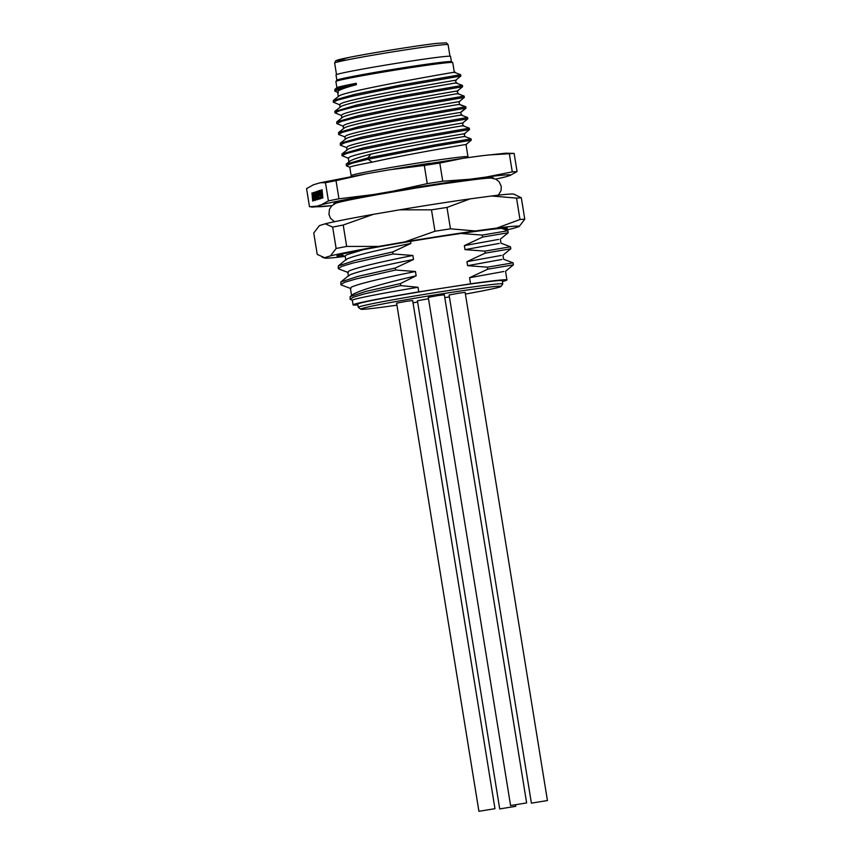 <?xml version="1.0" encoding="UTF-8"?>
<svg xmlns="http://www.w3.org/2000/svg" width="854" height="854" viewBox="0 0 854 854"><rect width="100%" height="100%" fill="white"/><g stroke="black" fill="none" stroke-linecap="round" stroke-linejoin="round"><path stroke-width="1.28" d="M495.715 179.116L505.611 176.842A98.231 2.968 -9.2 0 1 495.683 179.094M510.137 175.422L517.076 171.569L514.129 153.4A108.426 3.277 170.8 0 0 509.336 153.731L512.283 171.889L486.097 177.056A98.231 2.968 -9.2 0 1 510.137 175.422L505.611 176.842M514.129 153.4L505.942 153.186L482.638 155.652L463.21 158.278L439.799 163.05L442.735 181.208L469.444 179.287L486.097 177.056M429.743 163.263A98.231 2.968 170.8 0 0 394.388 168.964M439.799 163.05A108.426 3.277 170.8 0 0 432.039 164.246A108.426 3.277 170.8 0 0 424.299 165.452L389.787 169.732L366.921 173.682L336.017 180.642L338.963 198.811L373.476 194.531L393.246 191.125L427.246 183.621A108.426 3.277 -9.2 0 1 434.985 182.404A108.426 3.277 -9.2 0 1 442.735 181.208M336.017 180.642A108.426 3.277 170.8 0 0 325.47 182.713L320.229 182.745L313.493 184.752L306.565 188.617L309.5 206.775L316.951 206.156L321.488 204.736L328.416 200.882A108.426 3.277 -9.2 0 1 338.963 198.811M509.336 153.731L487.677 155.012M427.246 183.621L424.299 165.452M328.416 200.882L325.47 182.713M322.075 189.759L321.2 190.164L320.944 191.979L322.225 198.128L322.855 197.947L322.075 189.759M318.777 194.883L318.788 197.765L317.763 197.028L318.798 199.356L318.841 193.015L318.062 190.954L317.304 192.139L317.635 195.651L318.361 195.417L318.051 192.321L319.108 194.829M319.609 195.641L320.453 195.374L320.624 197.231L319.759 197.509L319.887 198.875L321.093 198.502L320.314 190.314L319.044 190.709L319.172 192.075L320.122 191.776L319.609 195.641M316.93 193.057L316.204 191.488L315.681 192.972L317.09 199.889L317.282 196.954L316.044 193.474L316.492 193.004L316.781 194.232L316.93 193.057M315.532 195.619L314.646 192.171L313.898 193.346L314.261 198.224L315.254 200.466L315.532 195.619M313.226 192.524L313.439 198.117L311.934 192.919L312.713 201.106L312.511 195.534L314.005 200.701L313.226 192.524M331.918 205.622A98.231 2.968 -9.2 0 1 316.951 206.156M321.488 204.736A98.231 2.968 -9.2 0 1 373.476 194.531M393.246 191.125A98.231 2.968 -9.2 0 1 433.202 184.656A98.231 2.968 -9.2 0 1 469.444 179.287M512.283 171.889A108.426 3.277 -9.2 0 1 517.076 171.569M334.49 221.72L330.477 218.261L328.95 214.397L329.452 209.347L331.726 205.814L335.729 203.273A79.593 2.413 -9.2 0 1 403.59 190.207L416.357 187.955M403.59 190.207L415.524 188.093M441.337 184.08L453.698 182.414A79.593 2.413 -9.2 0 1 491.328 178.08L495.95 179.223L499.216 181.859L501.277 186.503L501.042 190.645L498.33 195.182M453.698 182.414L454.082 182.094A80.778 2.445 170.8 0 1 492.822 178.23M470.81 232.064L462.366 233.27M462.409 233.59L482.243 235.085L507.884 230.74L501.533 228.328M499.302 243.401L465.014 249.635L464.362 245.621L482.563 237.092L482.243 235.085M465.014 249.635L484.837 251.129L510.489 246.795L500.988 243.187L500.337 239.173L508.205 232.747M501.896 259.456L467.608 265.679L466.957 261.666L485.168 253.136L484.837 251.129M467.608 265.679L487.442 267.174L513.083 262.84L503.582 259.232L502.931 255.218L510.809 248.792L510.489 246.795M400.707 285.61L363.793 294.043L353.417 297.192L350.119 299.242L350.161 296.637L365.672 291.47L400.377 283.603L400.707 285.61L418.012 287.275L418.759 291.876L470.554 283.827L469.561 277.721L487.762 269.181L487.442 267.174M400.377 283.603L416.154 275.81C382.485 283.592 361.466 289.752 353.076 294.288L350.161 296.637M351.56 295.495L350.364 288.161L351.88 286.88C360.431 283.389 381.621 278.265 415.46 271.508L416.154 275.81M415.46 271.508L395.626 270.013L395.306 268.007L413.507 259.477C379.678 266.224 358.477 271.348 349.926 274.839L348.421 276.13M348.379 275.863L347.77 272.116L349.275 270.825C357.826 267.334 379.027 262.221 412.856 255.463L413.507 259.477M412.856 255.463L393.032 253.969L392.701 251.962L410.913 243.433C377.073 250.179 355.883 255.303 347.332 258.794L345.817 260.075M410.571 241.351L410.913 243.433M502.301 228.626L506.038 228.029M504.511 229.459L507.479 228.274L502.013 228.296A86.062 2.605 170.8 0 0 408.628 241.671A86.062 2.605 170.8 0 0 336.935 255.816A86.062 2.605 170.8 0 0 343.831 255.805M345.229 256.403A98.669 2.989 -9.2 0 1 324.637 258.047A98.669 2.989 -9.2 0 1 324.616 257.705L330.455 255.89A98.669 2.989 -9.2 0 1 378.557 246.432L404.796 241.928A98.669 2.989 -9.2 0 1 475.358 230.954L496.814 228.082A98.669 2.989 -9.2 0 1 519.147 226.545A98.669 2.989 -9.2 0 1 519.115 226.577L513.275 228.392A98.669 2.989 -9.2 0 1 506.038 230.046M482.563 237.092L508.215 232.747L507.884 230.74M464.362 245.621L498.651 239.398M485.168 253.136L510.809 248.792M466.957 261.666L501.255 255.442M487.762 269.181L513.414 264.847L513.083 262.84M469.561 277.721L503.849 271.487M470.554 283.827A77.938 2.359 -9.2 0 1 506.945 279.963A77.938 2.359 -9.2 0 1 505.344 280.71A77.938 2.359 -9.2 0 1 502.387 281.521M502.771 283.923L502.248 280.72A73.188 2.21 170.8 0 0 444.656 287.851A73.188 2.21 170.8 0 0 359.267 303.416A73.188 2.21 170.8 0 0 357.762 304.12L358.285 307.333A73.188 2.21 -9.2 0 1 359.78 306.618A73.188 2.21 -9.2 0 1 445.18 291.065A73.188 2.21 -9.2 0 1 502.771 283.923A73.188 2.21 -9.2 0 1 502.75 283.998L500.956 286.485A71.021 2.146 -9.2 0 1 499.526 287.104A71.021 2.146 -9.2 0 1 465.409 294.075M396.939 305.166A71.021 2.146 -9.2 0 1 360.815 309.18L358.328 307.387A73.188 2.21 -9.2 0 1 358.285 307.333M449.385 296.872A71.021 2.146 -9.2 0 1 444.795 297.651M417.627 302.049A71.021 2.146 -9.2 0 1 416.667 302.199A71.021 2.146 -9.2 0 1 413.026 302.764M360.815 309.18A71.021 2.146 -9.2 0 1 362.224 308.433A71.021 2.146 -9.2 0 1 445.083 293.338A71.021 2.146 -9.2 0 1 500.956 286.485M526.64 802.931L444.336 294.779L437.931 295.569L428.281 297.373L510.585 805.525L526.64 802.931L510.585 805.525M428.494 298.74L417.414 300.757L499.718 808.919L515.773 806.315L499.718 808.919M494.968 808.695L412.663 300.544L406.269 301.334L396.608 303.149L478.913 811.3L494.968 808.695L478.913 811.3M547.435 800.55L465.142 292.388L458.737 293.189L449.087 294.993L531.391 803.144L547.435 800.55L531.391 803.144M357.89 304.921A77.938 2.359 -9.2 0 1 353.076 304.878A77.938 2.359 -9.2 0 1 354.677 304.131A77.938 2.359 -9.2 0 1 418.759 291.876M418.012 287.275A77.938 2.359 170.8 0 0 353.93 299.519A77.938 2.359 170.8 0 0 352.328 300.277L353.076 304.878M350.119 299.242L352.339 300.341M341.504 285.044L340.863 284.553L344.525 282.375L355.68 279.044L395.626 270.013M340.863 284.553L340.917 281.937L357.89 276.386L395.306 268.007M338.921 268.999L338.269 268.508L341.952 266.32L353.108 262.989L393.032 253.969M338.269 268.508L338.323 265.893L355.349 260.331L392.701 251.962M345.774 259.808L345.165 256.072L346.681 254.78L363.366 249.688M446.984 207.437A108.426 3.277 -9.2 0 0 431.483 209.838L399.597 209.828A98.669 2.989 -9.2 0 1 470.159 198.865L446.984 207.437L450.453 228.829L475.358 230.954M399.597 209.828L373.358 214.343L343.212 225.029L346.671 246.422L378.557 246.432M330.455 255.89L336.134 248.493L332.665 227.1L325.257 223.791A98.669 2.989 -9.2 0 1 373.358 214.343M325.257 223.791L319.417 225.616A98.669 2.989 -9.2 0 1 319.417 225.616L313.749 233.003L317.218 254.396L324.616 257.705M496.814 228.082L519.99 219.51L516.531 198.107L491.626 195.982A98.669 2.989 -9.2 0 1 513.894 194.136L521.314 197.786L524.783 219.179L519.115 226.577M491.626 195.982L470.159 198.865M516.531 198.107A108.426 3.277 -9.2 0 1 521.314 197.786M332.665 227.1A108.426 3.277 -9.2 0 1 343.212 225.029M431.483 209.838L434.953 231.242A108.426 3.277 -9.2 0 1 450.453 228.829M404.796 241.928L434.953 231.242M336.134 248.493A108.426 3.277 -9.2 0 1 346.671 246.422M519.99 219.51A108.426 3.277 -9.2 0 1 524.783 219.179M322.086 189.855L321.499 189.94M322.033 198.053L322.855 197.925M321.969 197.979L322.844 197.85M321.905 197.882L322.833 197.733M321.83 197.754L322.823 197.594M321.766 197.594L322.801 197.434M321.691 197.413L322.791 197.242M321.627 197.199L322.769 197.018M321.563 196.964L322.737 196.772M321.488 196.698L321.862 191.179L321.905 196.612M320.955 191.413L321.542 191.317M320.997 190.944L322.171 190.752M321.04 190.634L322.139 190.463M321.104 190.367L322.118 190.218M321.2 190.164L322.097 190.026M321.275 190.068L322.097 189.94M321.371 189.994L322.086 189.887M318.051 192.321L318.659 192.225M317.304 192.139L318.574 191.936M317.357 191.851L318.489 191.67M317.432 191.584L318.403 191.424M317.517 191.339L318.286 191.221M317.624 191.136L318.168 191.05M318.425 199.174L319.033 199.078M318.254 198.843L319.14 198.704M318.083 198.384L319.215 198.203M318.606 198.011L319.236 197.914M318.702 197.936L319.236 197.85M319.481 194.274L320.677 194.082M319.044 190.709L320.335 190.506M319.759 197.509L320.976 197.317M316.717 199.697L317.314 199.601M316.546 199.366L317.4 199.228M316.396 198.897L317.432 198.736M316.364 196.196L317.069 196.089M316.204 195.908L316.962 195.79M316.087 195.662L316.834 195.545M315.969 195.278L316.61 195.182M315.681 192.972L316.866 192.78M315.702 192.396L316.717 192.235M315.767 191.936L316.524 191.819M314.848 200.156L315.542 200.049M314.635 199.687L315.66 199.526M313.898 193.346L315.073 193.164M313.962 192.812L314.902 192.673M314.058 192.417L314.731 192.31M315.307 196.996L315.222 198.886L314.635 198.213L314.496 193.42L315.649 196.943M315.094 199.067L315.702 198.971M314.496 193.42L315.115 193.324M464.736 144.721C478.475 142.351 411.447 153.314 372.205 162.164A59.182 1.793 170.8 0 0 350.994 166.658A59.182 1.793 170.8 0 0 349.777 167.224L351.143 175.646A59.182 1.793 -9.2 0 1 352.35 175.07A59.182 1.793 -9.2 0 1 352.371 175.07A59.182 1.793 -9.2 0 1 415.428 163.434A59.182 1.793 -9.2 0 1 467.981 156.72L468.248 157.584M350.076 161.022L346.318 164.043L367.882 157.915L370.914 154.136C359.929 157.008 352.98 159.303 350.076 161.022M348.912 161.908L348.293 158.086L349.457 157.157C360.826 151.179 482.104 130.491 463.007 134.025M372.205 162.164L368.095 159.25L351.869 163.306L346.286 165.783L349.788 167.277M346.286 165.783L346.318 164.043M467.981 156.72L466.006 144.507L471.259 140.227L435.455 146.183L368.095 159.25L367.882 157.915L434.974 144.892L471.045 138.882L464.704 136.48L464.277 133.811L469.529 129.53L405.372 140.664L360.377 149.909L346.617 153.474L341.963 155.674L348.656 158.385M463.434 136.704C477.172 134.324 410.101 145.297 370.914 154.136M465.654 108.159L465.43 106.814L401.263 118.023L358.744 126.702L338.526 132.541L338.867 134.59L345.197 136.992M469.529 129.53L469.305 128.185L462.975 125.784L462.537 123.115L467.789 118.834L467.576 117.489L406.493 128.057L361.84 137.088L340.266 143.237L340.597 145.287L346.937 147.689M469.305 128.185L408.031 138.786L363.494 147.806L341.995 153.933L341.963 155.674M461.704 125.997C480.813 122.474 359.577 143.13 348.154 149.13L341.995 153.933M459.975 115.301C479.094 111.767 357.805 132.445 346.414 138.433L340.266 143.237M458.235 104.604L459.185 104.434C456.1 104.583 353.972 122.592 344.685 127.737L338.526 132.541M460.648 74.704L399.48 85.283L354.848 94.314L333.338 100.441L333.295 102.192L337.928 99.993L351.592 96.449L396.8 87.161L460.861 76.038L460.648 74.704L454.307 72.291L452.737 62.577A59.182 1.793 170.8 0 0 452.705 62.534A59.182 1.793 170.8 0 0 406.162 68.352A59.182 1.793 170.8 0 0 337.106 80.927A59.182 1.793 170.8 0 0 335.91 81.45A59.182 1.793 170.8 0 0 335.889 81.504L336.903 87.738M462.377 85.4L401.049 96.011L356.513 105.031L334.811 111.554L335.035 112.888L339.7 110.678L353.407 107.124L398.37 97.89L462.601 86.734L462.377 85.4L456.047 82.987L455.609 80.319L460.861 76.038M464.117 96.096L402.907 106.686L358.264 115.728L336.796 121.834L336.764 123.584L341.386 121.396L355.029 117.852L400.238 108.565L464.33 97.431L464.117 96.096L457.776 93.694L457.338 91.015L462.59 86.734M465.846 106.793L465.708 108.159L465.846 106.793L459.505 104.391L459.078 101.711L464.33 97.431M456.506 93.908C475.646 90.375 354.453 111.02 342.956 117.03L336.796 121.834M454.776 83.212C473.906 79.678 352.745 100.324 341.216 106.334L335.067 111.137M453.036 72.515C472.166 68.982 350.951 89.638 339.486 95.637L333.338 100.441M356.428 84.642L340.383 88.667L334.821 91.132L334.864 89.392L356.214 83.297L356.428 84.642C347.172 87.14 341.258 89.158 338.686 90.695L337.586 91.986L338.301 96.385M334.864 89.392L336.978 87.674A59.182 1.793 -9.2 0 1 338.12 87.204A59.182 1.793 -9.2 0 1 356.214 83.297M452.705 62.534L451.456 61.637A58.104 1.761 170.8 0 0 405.767 67.349A58.104 1.761 170.8 0 0 337.981 79.7A58.104 1.761 170.8 0 0 336.807 80.201L335.91 81.45M334.821 91.132L338.397 92.659M340.041 107.092L339.636 104.594L340.789 103.665C352.19 97.676 473.479 76.999 454.339 80.532M341.771 117.788L341.365 115.29L342.518 114.361C353.962 108.373 475.23 87.695 456.079 91.239M343.5 128.484L343.094 125.986L344.258 125.058C355.68 119.069 476.97 98.391 457.808 101.936M345.24 139.181L344.835 136.683L345.987 135.754C355.104 130.662 457.242 112.632 460.487 112.461L459.537 112.632M343.468 126.296L336.764 123.584M341.728 115.6L335.035 112.888M339.999 104.903L333.295 102.192M346.97 149.877L346.564 147.39L347.717 146.461C359.075 140.483 480.375 119.795 461.267 123.328M465.654 108.17L398.412 119.934L355.638 128.805L342.817 132.189L338.494 134.281M467.789 118.823L403.803 129.936L358.584 139.223L344.877 142.778L340.234 144.977M451.382 61.595L450.538 56.343A58.008 1.751 170.8 0 0 398.967 62.929A58.008 1.751 170.8 0 0 337.202 74.33A58.008 1.751 170.8 0 0 336.017 74.896L336.86 80.148M345.4 60.026A55.296 1.676 170.8 0 1 361.007 55.158A55.296 1.676 170.8 0 1 436.597 43.405L436.64 43.405M403.6 189.94A80.778 2.445 170.8 0 0 334.362 203.892M442.233 183.941L454.082 182.094M459.185 104.434L465.483 106.825M460.487 112.461L465.708 108.159M334.64 63.047L335.771 60.709L350.428 57.143C372.643 52.734 418.78 45.379 436.746 43.383L446.29 42.807L448.094 44.664A57.464 1.74 170.8 0 0 438.775 45.219A57.464 1.74 170.8 0 0 374.981 54.816A57.464 1.74 170.8 0 0 334.64 63.047L336.508 74.576M331.896 205.643L311.603 207.116M443.952 183.685L413.87 188.36M506.945 279.963L505.536 271.262L513.414 264.847M341.419 285.012L350.919 288.62M348.795 275.511L340.917 281.937M338.814 268.967L348.325 272.575M346.19 259.477L338.312 265.893M340.5 254.545L345.219 256.339M515.549 804.959L515.773 806.315M324.637 258.047L322.054 257.118M366.921 173.682L320.229 182.745M463.21 158.278L393.224 169.156M351.143 175.646L351.165 176.532M467.576 117.489L461.245 115.087L460.808 112.418L466.06 108.127M471.259 140.227L471.045 138.892M448.094 44.664L449.962 56.193"/></g></svg>

